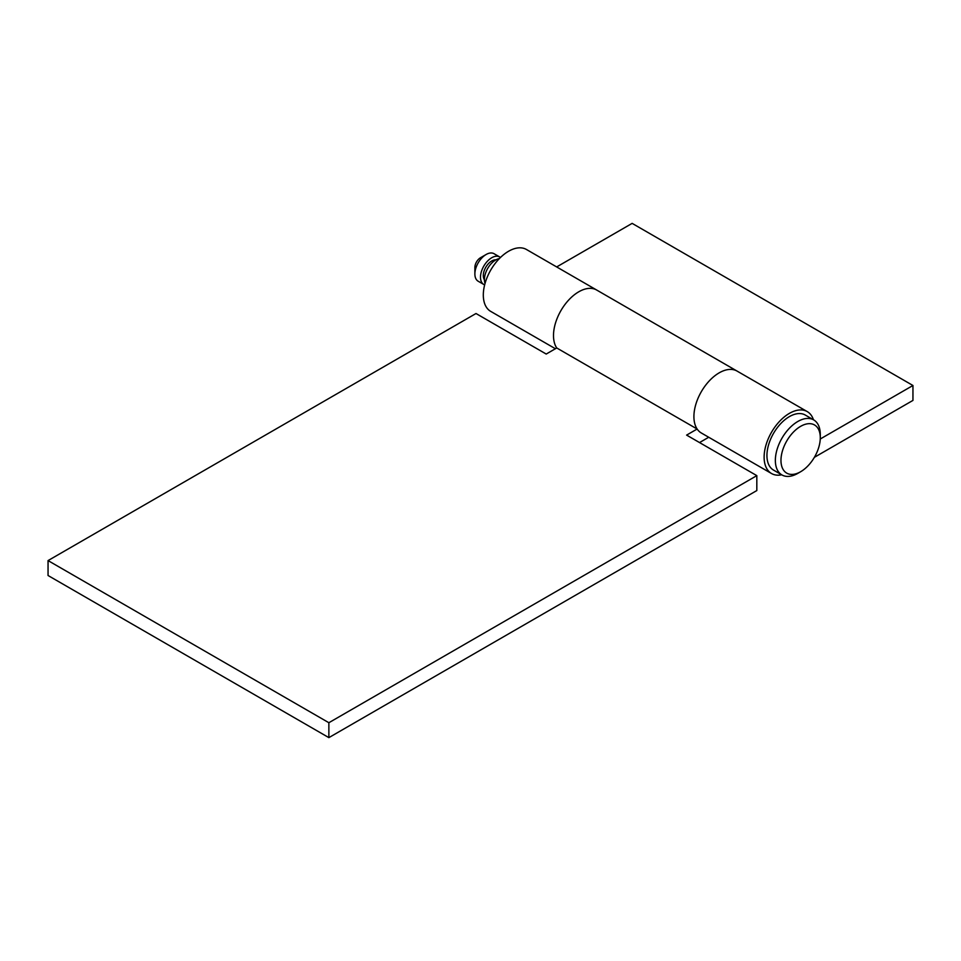 <?xml version="1.0" encoding="UTF-8"?>
<svg xmlns="http://www.w3.org/2000/svg" width="961" height="961" viewBox="0 0 961 961"><rect width="100%" height="100%" fill="white"/><g stroke="black" fill="none" stroke-linecap="round" stroke-linejoin="round"><path stroke-width="1.44" d="M328.866 737.628L328.866 722.72L756.824 475.635L756.824 490.554L328.866 737.628L48.05 575.507L48.05 560.587L476.007 313.514L546.208 354.044L556.731 347.966A35.737 20.637 -60 0 1 578.786 291.784A35.737 20.637 120 0 0 556.731 347.966L697.145 429.026A35.737 20.637 -60 0 1 719.188 372.844A35.737 20.637 -60 0 1 737.063 371.078A35.737 20.637 120 0 0 719.188 372.844A35.737 20.637 120 0 0 695.836 404.341A35.737 20.637 120 0 0 701.314 432.979L771.527 473.521A35.737 20.637 -60 0 1 766.049 444.871A35.737 20.637 -60 0 1 789.389 413.374A35.737 20.637 -60 0 1 807.264 411.608A35.737 20.637 -60 0 1 813.462 419.777M555.398 348.735L490.711 311.388A35.737 20.637 -60 0 1 485.233 282.75A35.737 20.637 -60 0 1 508.585 251.253A35.737 20.637 -60 0 1 526.448 249.488L596.649 290.018A35.737 20.637 120 0 0 578.786 291.784A35.737 20.637 -60 0 1 596.649 290.018L807.264 411.608M556.683 266.93L632.134 223.372L912.95 385.493L912.95 400.413L814.387 457.316M781.689 474.806A35.737 20.637 -60 0 1 771.527 473.521M820.25 439.009L912.95 385.493M800.621 426.348A27.797 16.049 120 0 0 780.969 460.391A27.797 16.049 120 0 0 800.621 471.743L797.822 473.365A31.773 18.343 120 0 1 781.93 474.938A31.773 18.343 120 0 1 777.065 449.484A31.773 18.343 120 0 1 797.822 421.483A31.773 18.343 120 0 1 813.703 419.909A31.773 18.343 120 0 1 820.286 434.456L820.286 437.699A27.797 16.049 120 0 0 800.621 426.348M813.703 419.909L805.282 415.044A31.773 18.343 120 0 0 789.389 416.618A31.773 18.343 120 0 0 768.644 444.619A31.773 18.343 120 0 0 773.509 470.073L781.93 474.938M499.348 258.605A15.881 9.166 120 0 0 495.66 260.011A15.881 9.166 120 0 0 485.053 283.363M495.936 259.854A11.916 6.883 120 0 0 491.732 260.984A11.916 6.883 120 0 0 484.44 279.783M474.878 273.957L474.878 267.47A7.94 4.589 120 0 1 480.5 257.74L486.122 254.497A15.881 9.166 120 0 0 474.878 273.957A15.881 9.166 120 0 0 478.17 281.225L483.791 284.468A15.881 9.166 120 0 0 484.656 284.864M500.453 257.5A15.881 9.166 120 0 0 499.672 256.947A15.881 9.166 120 0 0 491.732 257.74A15.881 9.166 120 0 0 481.353 271.735A15.881 9.166 120 0 0 483.791 284.468M499.672 256.947L494.062 253.716A15.881 9.166 120 0 0 486.122 254.497L480.5 257.74M797.822 473.365L800.621 471.743A27.797 16.049 120 0 0 820.286 437.699M699.536 442.565L708.725 437.255M48.05 560.587L328.866 722.72M756.824 475.635L686.61 435.105L697.145 429.026"/></g></svg>
